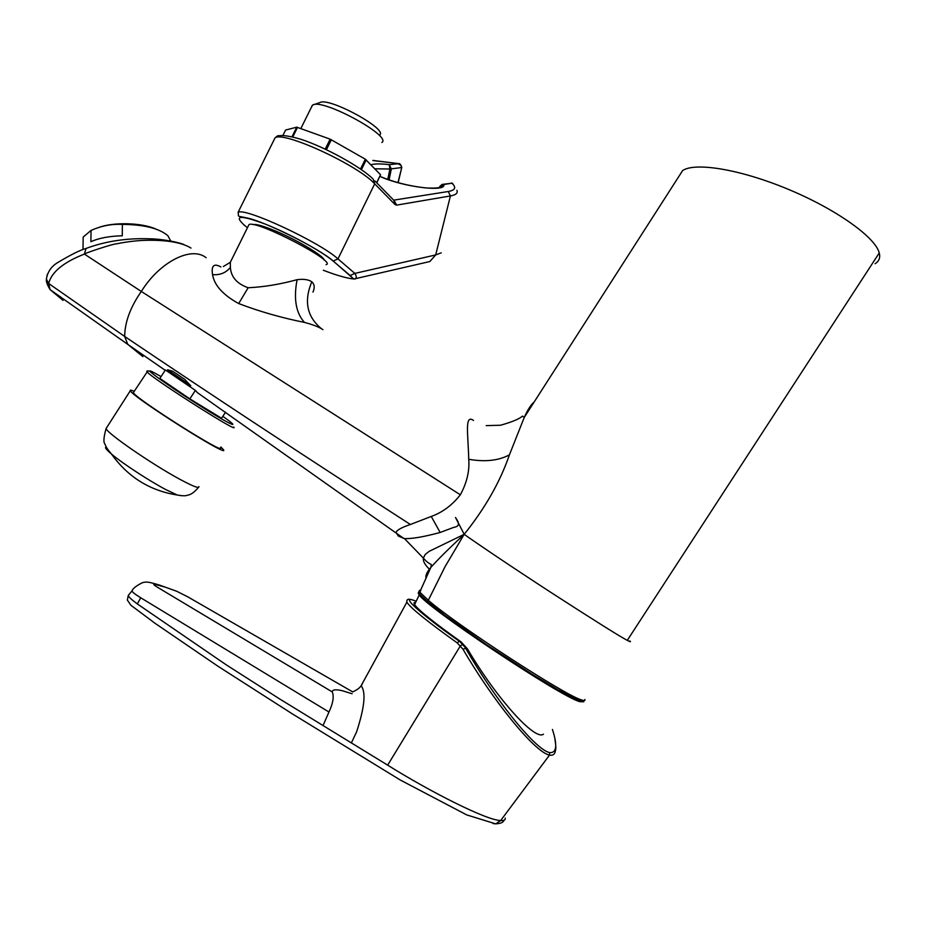 <?xml version="1.0" encoding="UTF-8"?>
<svg xmlns="http://www.w3.org/2000/svg" width="926" height="926" viewBox="0 0 926 926"><rect width="100%" height="100%" fill="white"/><g stroke="black" fill="none" stroke-linecap="round" stroke-linejoin="round"><path stroke-width="1.39" d="M419.2 594.156L419.605 592.895M461.079 641.892L467.456 648.894L466.033 648.362L459.655 641.336L461.079 641.892C434.34 622.839 418.83 610.431 414.559 604.643L413.957 602.907L415.438 602.548M543.458 734.191C535.159 741.078 496.741 698.771 467.456 648.894M552.428 729.445C557.591 745.349 556.665 753.07 549.639 752.606L549.5 755.107L500.688 820.517L495.804 823.839L493.037 823.561M554.905 738.89C556.688 751.38 555.369 748.914 555.45 750.639C554.905 754.273 552.926 755.755 549.5 755.107C534.186 752.062 491.787 698.91 463.035 649.288L457.224 642.887C427.58 621.716 410.785 608.162 406.85 602.213L406.931 600.326M505.202 818.098C505.596 819.973 504.091 820.772 500.688 820.517C486.74 820.563 429.016 791.093 387.658 765.142L460.454 645.758L462.803 644.334L466.033 648.362M128.621 595.024L128.274 595.453C128.506 596.83 131.515 599.643 137.303 603.902L226.303 664.88L279.571 698.91L387.658 765.142M363.096 681.976L361.29 686.027C366.083 692.335 364.508 707.638 356.579 731.934L351.348 742.988M352.135 693.771L342.284 690.715C335.675 689.21 332.33 689.615 332.26 691.93C334.17 696.468 333.071 703.17 328.962 712.025L323.012 725.637M137.303 603.902L140.752 597.791L328.962 712.025M132.314 590.51L131.978 590.904C132.117 591.957 135.034 594.249 140.752 597.791M457.224 642.887L459.296 641.209L462.803 644.334M495.688 823.862L466.727 814.915L400.252 780.005L292.118 713.738L217.946 666.234L154.816 623.14L130.89 605.245L127.36 600.083L128.274 595.453L131.978 590.904C132.904 588.45 136.377 585.707 142.396 582.685C146.424 581.702 147.442 581.493 159.816 585.186L176.808 591.309L187.677 596.784L352.737 691.907M164.886 587.049L154.584 584.248C152.883 584.017 153.832 585.012 157.42 587.234L332.26 691.93M583.403 701.792L579.664 701.653C559.142 695.958 424.316 605.87 419.027 594.538C417.776 592.837 418.066 592.154 419.906 592.513M420.254 591.783L418.645 591.957L419.339 593.809L427.604 601.738L445.464 615.744L486.555 644.704L532.519 674.522L557.672 689.581L580.208 701.075C583.183 702.139 584.375 702.035 583.785 700.75M420.867 590.337C419.015 590.093 418.737 590.765 420.01 592.362L428.321 600.291L445.024 566.724L464.192 534.325C448.427 549.025 437.315 560.056 430.845 567.418C426.851 572.106 425.254 575.717 426.053 578.264M429.641 570.103L428.761 568.564C424.698 564.466 422.904 560.971 423.356 558.089L425.208 554.477L429.143 551.352L464.192 534.325C485.097 508.258 500.179 481.763 509.416 454.84L524.232 417.464C527.554 409.963 530.899 404.766 534.256 401.849M629.749 640.908C631.243 642.239 630.421 642.065 627.284 640.364L879.249 252.948C875.336 237.021 835.287 208.732 787.748 189.089C740.198 169.319 695.206 161.992 682.636 170.558L678.376 177.19M627.284 640.364C619.737 636.417 594.642 620.675 552 593.126C510.735 566.295 476.08 542.833 464.192 534.325L455.488 517.518C458.22 521.488 461.183 526.234 453.74 527.369L440.163 532.473C423.992 536.837 412.093 538.886 404.454 538.596L423.356 558.089C431.296 567.244 431.944 561.712 430.845 567.418L419.119 593.508M404.454 538.596L398.307 536.061L396.073 532.462C396.791 530.123 401.571 527.461 410.392 524.486L431.25 516.453C442.454 512.425 452.154 505.202 460.349 494.797C466.901 482.678 469.69 470.848 468.73 459.296C468.267 435.023 464.227 413.818 473.545 420.45M410.392 524.486C304.747 456.356 209.507 393.677 124.663 336.451C124.848 322.086 130.392 307.096 141.308 291.459C159.7 261.815 191.451 245.714 206.128 257.717M190.154 385.193L184.783 379.394L172.653 371.21L167.594 369.763L188.267 383.92M171.53 372.588L168.509 370.539M225.539 412.232L221.557 418.251L189.842 398.886L159.862 378.433L165.395 369.96L195.386 390.39L197.388 392.636L403.933 538.562M221.557 418.251L225.516 412.209M190.999 248.087C182.549 242.844 168.81 240.228 149.757 240.262C139.467 240.228 128.228 241.443 116.039 243.92C113.967 243.584 85.724 252.81 84.393 254.071C63.408 262.313 51.497 272.128 48.673 283.506L50.085 289.618L63.037 300.383L60.364 296.656M322.919 329.633C319.181 327.075 313.023 324.667 304.469 322.41C281.377 317.768 259.454 311.483 238.7 303.566C223.05 294.966 214.334 285.324 212.552 274.64C211.151 265.588 213.929 263.03 220.909 266.977M149.757 240.262L149.132 238.769C126.353 238.04 105.332 241.269 86.06 248.446L84.393 254.071L141.308 291.459L460.349 494.797M47.307 274.374L46.393 279.131L48.673 283.506L124.663 336.451L127.765 344.368L50.085 289.618C47.203 284.838 45.987 281.377 46.416 279.27L46.416 279.27M312.965 292.118C314.921 287.72 314.539 284.27 311.796 281.793C308.543 279.559 303.635 278.842 297.096 279.675C280.046 284.34 263.725 287.037 248.133 287.743C236.963 283.796 231.049 277.024 230.366 267.406L230.308 262.336L231.951 259.002M326.056 264.674C338.233 262.394 256.571 219.763 249.013 224.567L248.353 225.886M238.7 303.566L248.133 287.743M879.249 252.948C880.476 257.683 879.098 261.259 875.116 263.702M253.215 224.648L253.215 224.648C255.599 223.93 261.815 225.539 271.874 229.498C293.889 238.098 323.892 255.738 324.158 260.067M220.423 447.733C227.379 456.715 134.594 398.018 133.379 392.601L133.726 392.092M220.874 447.015L223.432 449.666C230.713 459.146 131.816 396.594 130.334 390.703C129.86 389.777 131.156 389.996 134.201 391.374M181.288 495.699L177.248 495.016L165.58 489.472C148.855 480.617 122.301 463.243 111.49 454.064C106.073 449.492 104.36 447.165 106.363 447.096M189.842 398.886L195.386 390.39M323.324 270.242C335.004 274.779 344.518 277.626 351.857 278.772C353.327 278.888 352.748 277.8 350.132 275.508L354.843 273.401L337.978 258.91L374.706 183.846L395.124 204.646L396.652 205.121L450.418 195.953C455.893 194.958 458.057 193.071 456.912 190.293M453.011 183.973L451.9 183.221L443.739 184.506L439.561 187.295M442.686 184.343L451.9 183.221C456.541 187.411 455.349 190.177 448.288 191.508L450.418 195.953L435.683 254.939L441.227 252.833M387.751 179.459L389.915 169.018L401.548 167.571L401.12 165.476L397.74 163.543L372.831 160.534M370.932 164.735C374.787 163.682 380.899 163.659 389.267 164.643L391.316 168.937L389.094 179.922M397.96 182.654L401.78 167.398C400.692 164.4 399.65 163.161 398.666 163.671L389.267 164.643L389.915 169.018L374.822 168.787M282.87 135.532L285.59 130.057L296.748 127.163L291.991 136.77M376.755 182.839L380.551 174.748L365.342 159.214L330.142 139.155L296.748 127.163M381.848 142.511C392.474 136.296 322.653 98.249 312.756 105.008L311.46 107.103M379.614 135.069C388.688 129.49 328.58 96.698 319.864 102.589L313.74 104.673M297.547 127.313L292.778 136.955M330.142 139.155L325.223 149.132M331.358 139.733L326.438 149.711M380.551 174.748L376.639 182.723M365.342 159.214L360.527 169.041M366.221 159.839L361.406 169.655M351.857 278.772L355.19 278.992C356.695 277.893 356.579 276.029 354.843 273.401L435.683 254.939L429.849 261.537L428.715 261.803M83.097 242.658L83.178 237.068L91.037 230.424L90.898 241.732C98.793 238.098 109.256 236.107 122.29 235.783L122.359 224.405C144.016 224.567 159.191 228.34 167.895 235.725L170.743 241.026M98.399 227.588C113.435 221.858 141.828 222.645 156.054 229.116M122.359 224.405C113.076 223.861 103.862 225.354 94.707 228.907L91.037 230.424M549.639 752.606C534.661 749.551 493.523 697.116 465.604 648.2L463.035 649.288M414.64 602.525L415.323 602.814M459.655 641.336L459.296 641.209C432.928 622.955 393.897 592.154 416.04 601.194M584.838 699.5C585.382 700.774 584.179 700.878 581.25 699.836C564.397 695.09 456.611 624.923 428.321 600.291L427.604 601.738M468.73 459.296C485.178 462.12 498.744 460.627 509.416 454.84M431.25 516.453L440.163 532.473M142.893 356.614L127.765 344.368L165.175 370.296M581.25 699.836L580.208 701.075M304.469 322.41C295.915 312.976 293.461 298.728 297.096 279.675M311.796 281.793C303.774 301.066 306.923 316.646 321.253 328.556M212.552 274.64C219.983 275.254 225.921 272.846 230.366 267.406M222.853 416.353C243.908 431.227 229.937 424.779 197.377 404.118C164.851 383.526 139.224 364.821 154.121 372.727L161.066 376.593M233.676 426.99C241.119 435.139 148.947 376.431 147.199 371.858L147.303 371.453M198.916 486.59C199.356 488.789 193.048 486.381 179.968 479.344C152.096 464.377 106.108 432.639 106.108 428.495L106.64 427.673M172.653 371.21L184.783 379.394M350.132 275.508L333.163 261.074C322.051 251.478 289.56 233.711 265.392 224.15C240.019 214.751 233.178 215.249 244.869 225.643L247.45 227.715M333.163 261.074L337.978 258.91C319.713 242.08 244.522 207.088 238.086 212.343L274.987 137.962C282.557 130.392 357.621 164.851 374.706 183.846L373.317 179.32C362.02 167.513 325.489 147.234 300.938 139.305C282.442 133.807 278.888 136.076 278.68 135.752C278.228 135.358 276.99 136.087 274.987 137.962L273.783 140.393M394.163 200.444L396.652 205.121M393.689 200.155L448.288 191.508M443.739 184.506L442.13 184.424L439.781 186.462C440.406 186.091 443.068 188.811 425.775 187.932C409.176 186.068 393.886 182.214 379.903 176.391C402.96 187.064 447.003 192.469 443.739 184.506M374.903 180.94L393.747 200.224L395.124 204.646M244.869 225.643L243.619 224.613M419.258 594.839L414.559 604.643M503.929 820.297C503.374 822.381 500.665 823.561 495.804 823.839L495.804 823.839M412.116 599.828C408.216 598.543 406.456 599.342 406.85 602.213L361.209 685.564M361.209 685.553C360.052 687.717 357.181 689.858 352.586 691.965M419.027 594.538L419.339 593.809M524.22 417.499L682.636 170.558M486.231 425.613L500.445 425.254C511.765 422.106 519.127 419.05 522.53 416.11L524.232 417.464M149.329 238.781C164.261 238.954 182.005 243.237 183.973 244.649M46.393 279.131C47.515 271.955 51.277 266.445 57.667 262.59C70.827 254.708 80.226 250.02 85.84 248.527M223.374 266.503L230.308 262.336L249.013 224.567M153.484 372.483C147.928 370.631 145.833 370.423 147.199 371.858L133.379 392.601M198.43 487.4C192.029 495.283 188.071 494.935 187.006 495.364C185.536 496.012 182.283 495.896 177.248 495.016C149.827 490.676 127.915 477.029 111.49 454.064C107.694 449.619 105.541 446.309 105.055 444.133C103.249 442.582 103.608 437.373 106.108 428.495L130.334 390.703M190.791 385.575L167.606 369.763M429.849 261.537L353.813 279.039L333.325 261.132C318.926 248.191 265.044 221.754 247.682 218.096C235.181 215.353 239.348 217.448 238.086 212.343M452.258 183.174L451.541 182.978M372.889 160.418L398.018 163.543M312.398 105.217L300.857 128.517M401.757 167.502L398.134 182.7M83.004 249.603L83.178 237.068"/></g></svg>
